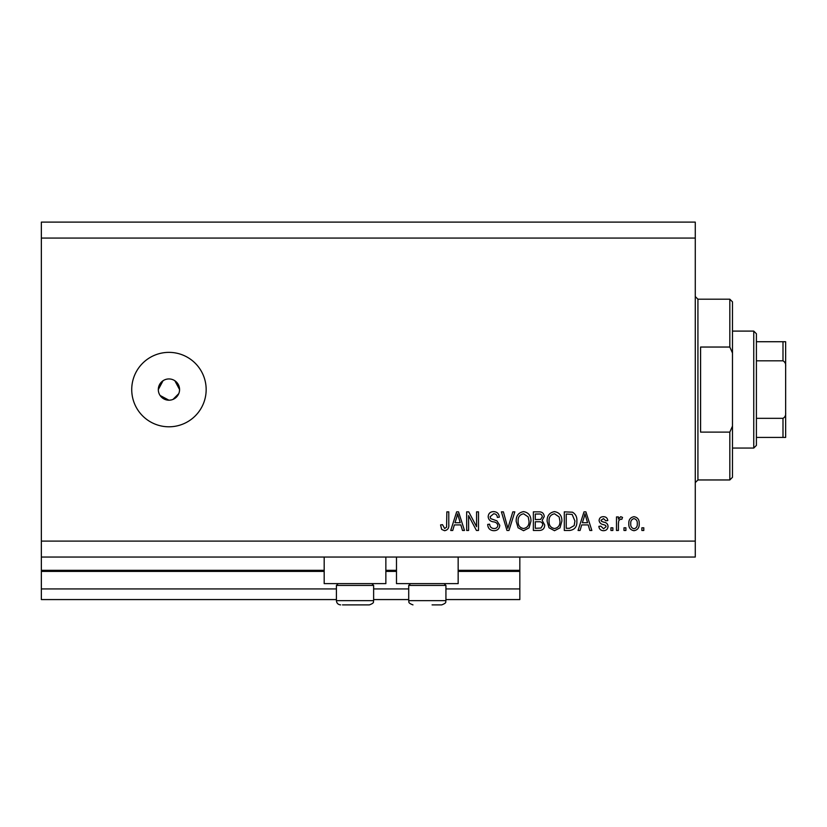 <?xml version="1.0" encoding="UTF-8"?>
<svg xmlns="http://www.w3.org/2000/svg" width="827" height="827" viewBox="0 0 827 827"><rect width="100%" height="100%" fill="white"/><g stroke="black" fill="none" stroke-linecap="round" stroke-linejoin="round"><path stroke-width="1.24" d="M41.35 238.062L695.269 238.062L695.269 222.112L41.35 222.112L41.35 599.575L336.413 599.575M373.628 599.575L408.714 599.575M445.929 599.575L519.832 599.575L519.832 588.938L445.929 588.938M41.35 588.938L336.413 588.938M373.628 588.938L408.714 588.938M458.158 571.395L519.832 571.395L519.832 588.938M519.832 571.395L519.832 570.33L458.158 570.33M41.35 570.33L324.184 570.33M385.858 570.33L396.484 570.33M519.832 557.047L519.832 570.33M385.858 557.047L385.858 583.624L324.184 583.624L324.184 557.047M396.484 557.047L396.484 583.624L458.158 583.624L458.158 557.047M160.107 395.482L168.946 400.206L171.024 399.999M168.946 378.942A10.637 10.637 0 0 0 158.308 389.579A10.637 10.637 0 0 0 168.946 400.206A10.637 10.637 0 0 0 179.573 389.579A10.637 10.637 0 0 0 168.946 378.942M163.043 380.73L158.308 389.579M168.946 352.364A37.215 37.215 0 0 0 131.731 389.579A37.215 37.215 0 0 0 168.946 426.794A37.215 37.215 0 0 0 206.161 389.579A37.215 37.215 0 0 0 168.946 352.364M179.376 391.657L179.573 389.579L174.848 380.73M41.35 557.047L695.269 557.047L695.269 238.062M468.599 515.645L468.599 530.458L466.666 530.458L466.666 511.851L468.723 511.851L476.569 526.685L476.569 511.851L478.502 511.851L478.502 530.458L476.435 530.458L468.599 515.645M499.766 525.29C499.425 528.794 497.472 530.603 493.915 530.707C489.998 530.458 487.92 528.36 487.692 524.421L489.625 524.173C489.873 526.902 491.352 528.36 494.081 528.525C496.314 528.546 497.565 527.481 497.833 525.341C497.265 523.181 495.714 522.002 493.192 521.827C490.163 521.33 488.488 519.625 488.168 516.71C488.457 513.433 490.256 511.737 493.574 511.613C497.11 511.789 499.012 513.639 499.291 517.175L497.358 517.413C497.182 515.087 495.942 513.877 493.636 513.784L490.101 516.751L490.711 518.643L496.903 520.845L499.766 525.29M514.828 511.851L508.967 530.458L506.972 530.458L501.41 511.851L503.395 511.851L507.871 528.288L512.823 511.851L514.828 511.851M523.574 530.707L518.084 527.781L516.203 521.403C515.976 515.872 518.436 512.606 523.584 511.613C528.629 512.575 531.079 515.769 530.944 521.175L529.053 527.864L523.574 530.707M554.503 530.707L549.025 527.781L547.133 521.403C546.916 515.872 549.376 512.606 554.514 511.613C559.559 512.575 562.019 515.769 561.874 521.175L559.982 527.864L554.503 530.707M581.701 524.907L580.078 530.458L578.063 530.458L584.007 511.851L585.898 511.851L591.843 530.458L589.837 530.458L588.204 524.907L581.701 524.907M643.799 527.802L643.799 530.458L641.866 530.458L641.866 527.802L643.799 527.802M41.35 541.096L695.269 541.096M639.209 523.553C639.457 527.585 637.731 529.973 634.009 530.707C630.35 529.983 628.613 527.647 628.82 523.698C628.603 519.728 630.339 517.392 634.009 516.689C637.638 517.371 639.364 519.666 639.209 523.553M625.915 527.802L625.915 530.458L623.982 530.458L623.982 527.802L625.915 527.802M618.42 523.45L618.42 530.458L616.487 530.458L616.487 516.927L618.42 516.927L618.42 519.087L620.705 516.689L622.535 517.413L621.811 519.346L620.498 519.108L618.772 520.679L618.42 523.45M612.869 527.802L612.869 530.458L610.936 530.458L610.936 527.802L612.869 527.802M608.031 526.334C607.824 529.146 606.294 530.603 603.462 530.707C600.733 530.562 599.203 529.115 598.851 526.354L600.784 526.117L603.596 528.773L606.098 526.675L605.653 525.445L603.834 524.7C601.146 524.37 599.565 522.984 599.089 520.545C599.348 518.012 600.774 516.72 603.379 516.689C605.964 516.73 607.432 518.022 607.793 520.555L605.86 520.793L603.452 518.622L601.022 520.276L601.632 521.403L603.803 522.178C606.408 522.499 607.814 523.894 608.031 526.334M576.864 521.051C577.194 526.561 574.827 529.704 569.782 530.458L564.293 530.458L564.293 511.851L572.501 512.202C575.706 514.146 577.163 517.092 576.864 521.051M544.724 525C544.559 528.608 542.688 530.427 539.09 530.458L533.363 530.458L533.363 511.851L539.132 511.851C542.254 511.872 543.959 513.433 544.238 516.534L542.161 520.431L544.724 525M454.354 524.907L452.731 530.458L450.715 530.458L456.659 511.851L458.54 511.851L464.485 530.458L462.479 530.458L460.856 524.907L454.354 524.907M444.575 530.707L441.67 529.394L440.564 524.907L442.497 524.659L444.668 528.525L446.601 527.119L446.849 511.851L448.782 511.851L448.782 524.483C449.154 527.998 447.758 530.076 444.575 530.707M173.008 399.4L178.766 393.642M633.958 518.622C631.59 519.315 630.525 521.01 630.753 523.687C630.515 526.427 631.621 528.112 634.061 528.773C636.428 528.06 637.503 526.375 637.276 523.687C637.503 520.958 636.397 519.273 633.958 518.622M584.089 517.309L582.342 522.726L587.563 522.726L584.958 513.794L584.089 517.309M566.226 514.032L566.226 528.288L569.545 528.288L574.186 525.579L574.93 521.031L572.129 514.394L566.226 514.032M554.535 513.784C550.596 514.59 548.766 517.144 549.066 521.434C548.942 525.434 550.751 527.802 554.493 528.525C558.339 527.75 560.158 525.279 559.941 521.124L559.135 516.916L554.535 513.784M535.296 514.032L535.296 519.583L540.61 519.408L542.305 516.834C542.047 514.673 540.765 513.732 538.46 514.032L535.296 514.032M535.296 521.765L535.296 528.288L541.003 528.05L542.781 525.011C542.574 522.685 541.271 521.599 538.863 521.765L535.296 521.765M523.605 513.784C519.656 514.59 517.836 517.144 518.136 521.434C518.012 525.434 519.821 527.802 523.563 528.525C527.409 527.75 529.228 525.279 529.011 521.124L528.205 516.916L523.605 513.784M456.742 517.309L454.984 522.726L460.215 522.726L457.6 513.794L456.742 517.309M371.819 583.624L373.628 585.433L336.413 585.433L336.413 600.64L373.628 600.64C372.874 601.632 375.324 602.687 369.369 604.888L342.492 604.888M367.539 604.888L369.369 604.888C375.324 602.687 372.874 601.632 373.628 600.64L373.628 585.433M350.266 604.888L359.776 604.888M444.12 583.624L445.929 585.433L408.714 585.433L408.714 600.64L445.929 600.64C445.174 601.632 447.624 602.687 441.68 604.888L432.076 604.888M436.625 604.888L441.68 604.888C447.624 602.687 445.174 601.632 445.929 600.64L445.929 585.433M729.827 347.04L729.827 299.198L732.484 301.855L732.484 353.036L729.827 347.04L700.583 347.04L700.583 432.107L729.827 432.107L732.484 426.122L732.484 477.293L729.827 479.96L729.827 432.107M732.484 426.122L732.484 353.036M753.748 331.1L756.405 333.757L756.405 445.402L753.748 448.058L753.748 331.1L732.484 331.1M785.65 341.727L782.993 341.727L785.65 341.727L785.65 437.421L782.993 437.421L785.65 437.421M785.65 366.402C785.929 363.828 785.04 361.968 782.993 360.82L782.993 341.727L756.405 341.727M756.405 360.82L782.993 360.82M756.405 418.328L782.993 418.328C785.03 417.201 785.919 415.34 785.65 412.745M756.405 437.421L782.993 437.421L782.993 418.328M41.35 571.395L324.184 571.395M385.858 571.395L396.484 571.395M729.827 299.198L697.926 299.198L697.926 479.96L695.269 482.617M336.413 600.64C336.661 603.224 338.078 604.64 340.662 604.888C338.078 604.64 336.661 603.224 336.413 600.64M338.222 583.624L336.413 585.433M408.714 600.64C409.468 601.632 407.018 602.687 412.973 604.888C407.018 602.687 409.468 601.632 408.714 600.64M410.523 583.624L408.714 585.433M697.926 299.198L695.269 296.542M729.827 479.96L697.926 479.96M753.748 448.058L732.484 448.058"/></g></svg>
